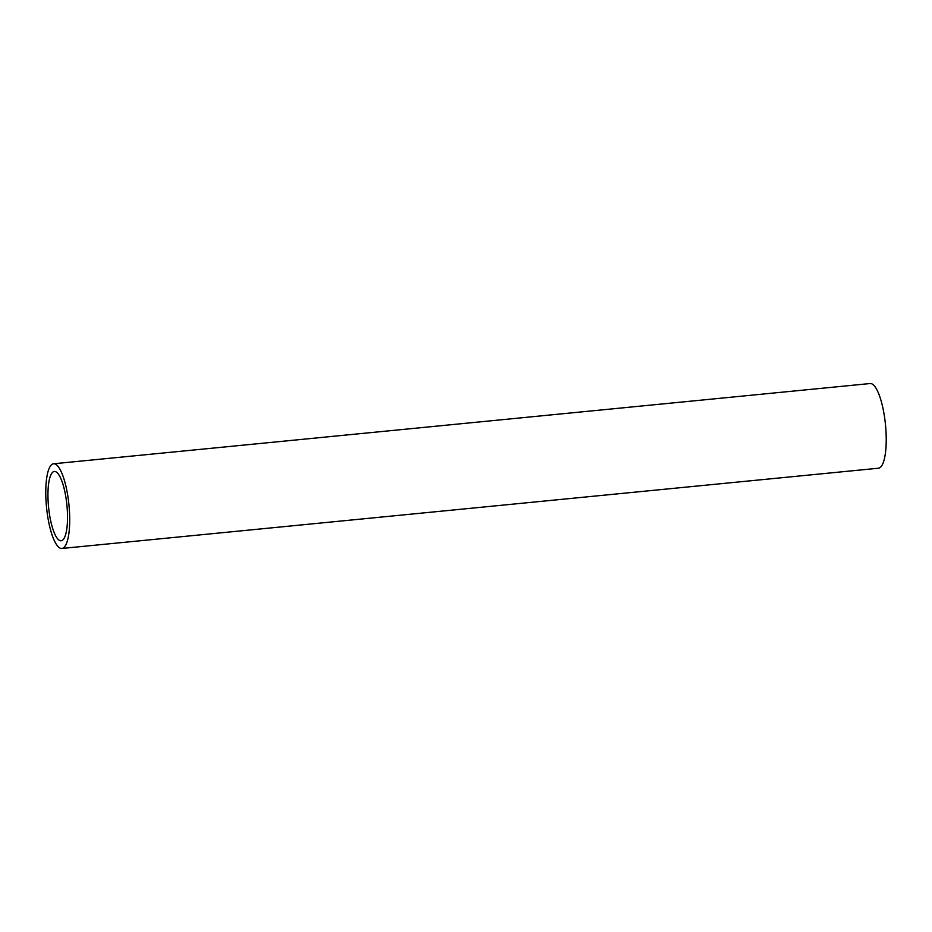 <?xml version="1.0" encoding="UTF-8"?>
<svg xmlns="http://www.w3.org/2000/svg" width="932" height="932" viewBox="0 0 932 932"><rect width="100%" height="100%" fill="white"/><g stroke="black" fill="none" stroke-linecap="round" stroke-linejoin="round"><path stroke-width="1.4" d="M61.896 548.459L878.422 468.225A42.546 11.277 -95.6 0 0 884.957 420.111A42.546 11.277 -95.6 0 0 870.104 383.541L53.578 463.775A42.546 11.277 84.4 0 1 68.432 500.344A42.546 11.277 84.4 0 1 61.896 548.459A42.546 11.277 84.4 0 1 47.043 511.889A42.546 11.277 84.4 0 1 53.578 463.775M48.988 510.841A34.822 9.227 -95.6 0 0 61.139 540.77A34.822 9.227 -95.6 0 0 66.487 501.393A34.822 9.227 -95.6 0 0 54.336 471.464A34.822 9.227 -95.6 0 0 48.988 510.841"/></g></svg>
